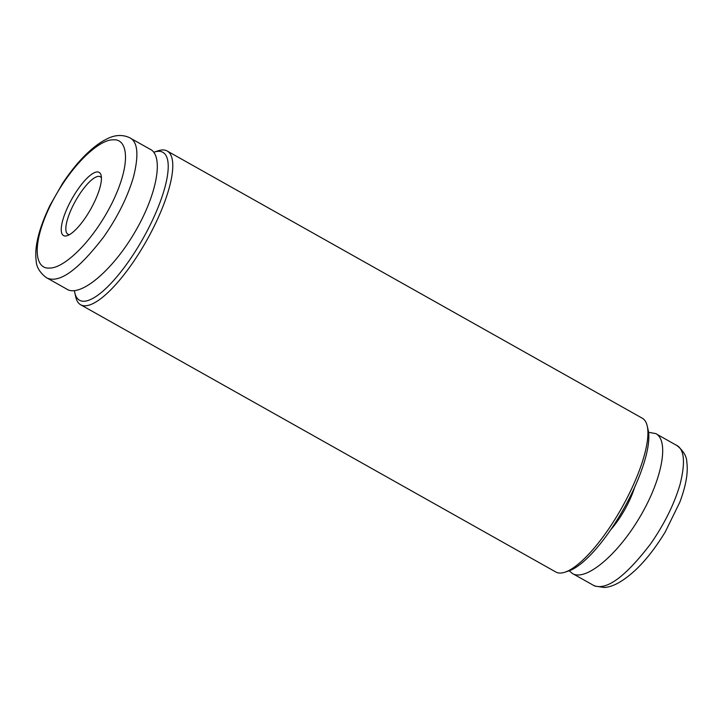 <?xml version="1.0" encoding="UTF-8"?>
<svg xmlns="http://www.w3.org/2000/svg" width="723" height="723" viewBox="0 0 723 723"><rect width="100%" height="100%" fill="white"/><g stroke="black" fill="none" stroke-linecap="round" stroke-linejoin="round"><path stroke-width="1.08" d="M153.773 152.246A84.916 25.034 119.4 0 1 154.044 152.155L158.066 150.818A88.215 26.001 119.4 0 1 167.167 150.999A88.215 26.001 119.4 0 1 153.927 226.742A88.215 26.001 119.4 0 1 80.678 304.781A88.215 26.001 119.4 0 1 75.798 297.099L74.849 292.96A84.916 25.034 119.4 0 1 74.451 290.709M167.167 150.999L642.331 418.237A88.215 26.001 119.4 0 1 647.212 425.919A88.215 26.001 119.4 0 1 629.091 493.981A88.215 26.001 119.4 0 1 564.943 572.2A88.215 26.001 119.4 0 1 555.842 572.02L80.678 304.781M647.212 425.919L648.16 430.049A84.916 25.034 119.4 0 1 630.718 495.562A84.916 25.034 119.4 0 1 568.965 570.863L564.943 572.2M154.044 152.155A84.916 25.034 119.4 0 1 150.059 225.233A84.916 25.034 119.4 0 1 74.849 292.96M610.781 529.679A41.22 12.155 -60.6 0 0 634.686 487.166M149.544 148.938L150.438 149.372C164.184 156.539 156.575 195.888 134.207 233.294C112.038 270.818 80.615 297.126 67.203 289.408L66.164 288.766M93.692 203.47A36.277 10.691 119.4 0 1 67.311 235.635A36.277 10.691 119.4 0 1 72.029 198.708A36.277 10.691 119.4 0 1 101.139 175.49A36.277 10.691 119.4 0 1 93.692 203.47M50.511 205.124C30.827 245.44 35.084 269.625 49.679 268.034C63.199 268.549 91.929 243.199 112.164 202.829C131.839 162.603 127.664 138.201 113.005 139.855C99.449 139.376 70.818 164.645 50.511 205.124M569.236 570.772L572.571 573.646C585.991 581.355 617.415 555.047 639.584 517.523C661.952 480.117 669.561 440.768 655.815 433.601L648.558 432.309M69.516 234.623A32.978 9.724 119.4 0 1 67.935 234.234A32.978 9.724 119.4 0 1 72.878 205.919A32.978 9.724 119.4 0 1 100.262 176.746A32.978 9.724 119.4 0 1 101.419 177.894M129.833 137.777L129.941 137.84C137.786 141.934 138.979 154.93 133.529 176.828C127.754 196.593 117.885 216.529 103.922 236.638C78.238 270.131 59.132 283.859 46.606 277.831L46.498 277.768C39.738 272.607 36.286 266.814 36.15 260.397C34.361 246.697 38.979 228.341 50.004 205.332L62.54 183.452C70.999 170.755 79.458 160.479 87.908 152.634C94.37 146.588 100.542 142.106 106.398 139.196C114.659 134.776 122.512 134.324 129.941 137.849M676.52 445.251C683.352 450.574 686.796 456.349 686.85 462.557C688.242 472.734 685.892 485.973 679.783 502.286L665.214 532.001C655.363 548.115 645.323 560.912 635.074 570.411C621.102 583.163 611.568 586.986 604.419 587.483L595.029 586.118L593.185 585.223C605.757 591.251 624.907 577.46 650.637 543.841C664.564 523.768 674.396 503.832 680.153 484.039C685.54 462.223 684.329 449.29 676.52 445.241L676.403 445.178M130.89 138.445L150.402 149.417M47.492 278.265L67.239 289.363M593.212 585.178L573.466 574.08M676.376 445.232L656.846 434.252"/></g></svg>
